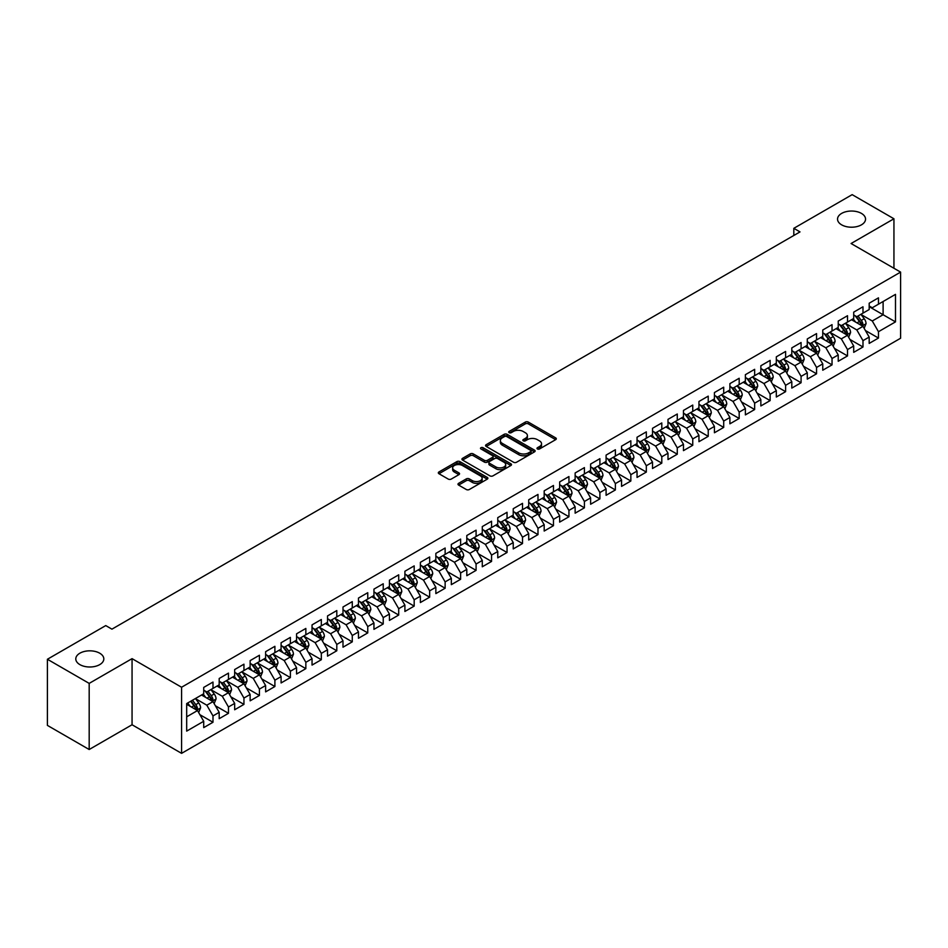 <?xml version="1.0" encoding="UTF-8"?>
<svg xmlns="http://www.w3.org/2000/svg" width="948" height="948" viewBox="0 0 948 948"><rect width="100%" height="100%" fill="white"/><g stroke="black" fill="none" stroke-linecap="round" stroke-linejoin="round"><path stroke-width="1.42" d="M537.421 448.961A1.505 0.865 0 0 0 539.542 448.961L555.682 439.647A2.145 1.244 0 0 0 556.31 438.77A2.145 1.244 0 0 0 555.682 437.893L528.344 422.109A2.145 1.244 0 0 0 525.299 422.109L509.159 431.423A1.505 0.865 0 0 0 508.721 432.039A1.505 0.865 0 0 0 509.159 432.655A1.505 0.865 0 0 0 511.292 432.655L513.378 431.447A6.873 3.97 0 0 1 523.106 431.447L525.382 432.762A6.873 3.97 0 0 1 527.396 435.57A6.873 3.97 0 0 1 525.382 438.367L523.296 439.576A1.505 0.865 0 0 0 522.846 440.192A1.505 0.865 0 0 0 523.296 440.808A1.505 0.865 0 0 0 525.417 440.808L527.503 439.599A6.873 3.97 0 0 1 537.232 439.599L539.507 440.915A6.873 3.97 0 0 1 541.521 443.723A6.873 3.97 0 0 1 539.507 446.532L537.421 447.74A1.505 0.865 0 0 0 536.983 448.345A1.505 0.865 0 0 0 537.421 448.961L537.421 447.74M99.706 653.196A14.007 8.082 0 0 0 84.443 651.442A14.007 8.082 0 0 0 75.793 658.907A14.007 8.082 0 0 0 79.905 664.631A14.007 8.082 0 0 0 95.167 666.385A14.007 8.082 0 0 0 103.818 658.907A14.007 8.082 0 0 0 99.706 653.196M861.448 213.407A14.007 8.082 0 0 0 846.185 211.653A14.007 8.082 0 0 0 837.534 219.13A14.007 8.082 0 0 0 841.634 224.842A14.007 8.082 0 0 0 856.897 226.596A14.007 8.082 0 0 0 865.548 219.13A14.007 8.082 0 0 0 861.448 213.407M458.619 483.326A2.145 1.244 0 0 0 457.991 484.203A2.145 1.244 0 0 0 458.619 485.08L466.286 489.5A2.145 1.244 0 0 0 469.331 489.5L487.248 479.155A2.145 1.244 0 0 0 487.876 478.278A2.145 1.244 0 0 0 487.248 477.401L459.91 461.617A2.145 1.244 0 0 0 456.865 461.617L438.948 471.962A2.145 1.244 0 0 0 438.32 472.839A2.145 1.244 0 0 0 438.948 473.716L448.214 479.072A2.145 1.244 0 0 0 451.248 479.072L458.915 474.64A2.145 1.244 0 0 0 459.543 473.763A2.145 1.244 0 0 0 458.915 472.886L454.329 470.232A5.747 3.318 0 0 1 452.646 467.885A5.747 3.318 0 0 1 456.189 464.816A5.747 3.318 0 0 1 462.446 465.539L480.458 475.932A5.747 3.318 0 0 1 482.141 478.278A5.747 3.318 0 0 1 478.586 481.347A5.747 3.318 0 0 1 472.329 480.624L469.331 478.894A2.145 1.244 0 0 0 466.286 478.894L458.619 483.326L458.619 485.08M89.183 683.39L89.183 749.513L132.056 724.758L132.056 658.647L89.183 683.39L47.4 659.263L105.749 625.585L111.935 629.152L800.005 231.904L793.82 228.326L793.82 235.483M132.056 658.647L181.578 687.241L900.6 272.112L900.6 338.235L181.578 753.352L181.578 687.241M893.94 268.272L893.94 218.775L851.079 243.518L900.6 272.112M893.94 218.775L852.157 194.648L793.82 228.326M513.532 462.233A2.145 1.244 0 0 0 516.565 462.233L534.494 451.876A2.145 1.244 0 0 0 535.122 450.999A2.145 1.244 0 0 0 534.494 450.122L507.156 434.338A2.145 1.244 0 0 0 504.111 434.338L486.182 444.683A2.145 1.244 0 0 0 485.554 445.56A2.145 1.244 0 0 0 486.182 446.437L513.532 462.233M481.548 449.293A1.505 0.865 0 0 1 483.077 449.494L510.842 465.527L492.948 475.86A2.145 1.244 0 0 1 489.915 475.86L462.565 460.076L470.232 455.68L470.232 453.891L462.565 458.322A2.145 1.244 0 0 0 461.937 459.199A2.145 1.244 0 0 0 462.565 460.076L462.565 458.322M470.232 455.68A2.145 1.244 0 0 1 473.277 455.68L473.277 453.891A2.145 1.244 0 0 0 470.232 453.891M473.277 453.891L484.369 460.301A2.145 1.244 0 0 0 487.402 460.301L492.486 457.363A2.145 1.244 0 0 0 493.126 456.486A2.145 1.244 0 0 0 492.486 455.609L480.944 448.937A1.505 0.865 0 0 1 480.506 448.321A1.505 0.865 0 0 1 481.43 447.527A1.505 0.865 0 0 1 483.077 447.717L510.877 463.762A2.145 1.244 0 0 1 511.505 464.639A2.145 1.244 0 0 1 510.877 465.515L510.877 463.762M869.186 306.69L883.109 314.736L883.109 301.511L895.493 294.366L878.464 304.19L878.464 297.85L869.186 303.206L869.186 309.546L862.988 313.124L862.988 306.785L853.71 312.141L853.71 318.481L847.512 322.059L847.512 315.72L838.233 321.076L838.233 327.416L832.036 330.994L832.036 324.654L822.757 330.011L822.757 336.35L816.56 339.929L816.56 333.589L807.281 338.946L807.281 345.285L801.084 348.864L801.084 342.524L791.805 347.88L791.805 354.22L785.608 357.799L785.608 351.459L776.329 356.815L776.329 363.155L770.131 366.734L770.131 360.394L760.853 365.75L760.853 372.09L754.655 375.669L754.655 369.329L745.377 374.685L745.377 381.025L739.179 384.604L739.179 378.264L729.901 383.62L729.901 389.96L723.703 393.539L723.703 387.199L714.425 392.555L714.425 398.895L708.227 402.473L708.227 396.134L698.949 401.49L698.949 407.841L692.751 411.408L692.751 405.069L683.472 410.425L683.472 416.776L677.275 420.343L677.275 414.003L667.996 419.36L667.996 425.711L661.799 429.278L661.799 422.938L652.52 428.295L652.52 434.646L646.323 438.213L646.323 431.873L637.044 437.229L637.044 443.581L630.847 447.148L630.847 440.808L621.568 446.164L621.568 452.516L615.37 456.083L615.37 449.743L606.092 455.099L606.092 461.451L599.894 465.018L599.894 458.678L590.616 464.034L590.616 470.386L584.418 473.953L584.418 467.613L575.14 472.969L575.14 479.321L568.942 482.888L568.942 476.548L559.664 481.904L559.664 488.256L553.466 491.822L553.466 485.483L544.188 490.839L544.188 497.19L537.99 500.757L537.99 494.418L528.711 499.774L528.711 506.125L522.514 509.692L522.514 503.352L513.235 508.709L513.235 515.06L507.038 518.627L507.038 512.287L497.759 517.644L497.759 523.995L491.562 527.562L491.562 521.222L482.283 526.578L482.283 532.93L476.086 536.497L476.086 530.157L466.807 535.513L466.807 541.865L460.61 545.432L460.61 539.092L451.331 544.448L451.331 550.8L445.133 554.367L445.133 548.027L435.855 553.383L435.855 559.735L429.657 563.302L429.657 556.962L420.379 562.318L420.379 568.67L414.181 572.236L414.181 565.897L404.903 571.253L404.903 577.605L398.705 581.171L398.705 574.832L389.427 580.188L389.427 586.539L383.229 590.106L383.229 583.767L373.95 589.123L373.95 595.474L367.753 599.041L367.753 592.701L358.474 598.058L358.474 604.409L352.277 607.976L352.277 601.636L342.998 606.993L342.998 613.344L336.801 616.911L336.801 610.571L327.522 615.927L327.522 622.279L321.325 625.846L321.325 619.506L312.046 624.874L312.046 631.214L305.849 634.781L305.849 628.441L296.57 633.809L296.57 640.149L290.372 643.716L290.372 637.376L281.094 642.744L281.094 649.084L274.896 652.662L274.896 646.311L265.618 651.679L265.618 658.019L259.42 661.597L259.42 655.246L250.142 660.614L250.142 666.954L243.944 670.532L243.944 664.181L234.666 669.549L234.666 675.888L228.468 679.467L228.468 673.116L219.189 678.484L219.189 684.823L212.992 688.402L212.992 682.05L203.713 687.419L203.713 693.758L186.685 703.582L186.685 731.109L203.713 721.274L197.516 710.562L186.685 704.305M895.493 294.366L895.493 321.882L878.464 331.705L872.279 320.993L861.057 314.511M865.394 330.508L878.464 338.057L878.464 331.705M878.464 338.057L869.186 343.413L869.186 337.073L862.988 340.64L856.802 329.928L845.58 323.446M849.918 339.443L862.988 346.992L862.988 340.64M862.988 346.992L853.71 352.348L853.71 346.008L847.512 349.575L841.326 338.863L830.104 332.381M834.441 348.378L847.512 355.927L847.512 349.575M847.512 355.927L838.233 361.283L838.233 354.943L832.036 358.51L825.85 347.798L814.628 341.316M818.965 357.313L832.036 364.861L832.036 358.51M832.036 364.861L822.757 370.218L822.757 363.878L816.56 367.445L810.374 356.732L799.152 350.25M803.489 366.248L816.56 373.796L816.56 367.445M816.56 373.796L807.281 379.153L807.281 372.813L801.084 376.38L794.898 365.667L783.676 359.185M788.013 375.183L801.084 382.731L801.084 376.38M801.084 382.731L791.805 388.088L791.805 381.748L785.608 385.315L779.422 374.602L768.2 368.12M772.537 384.118L785.608 391.666L785.608 385.315M785.608 391.666L776.329 397.022L776.329 390.683L770.131 394.25L763.946 383.537L752.724 377.055M757.061 393.053L770.131 400.601L770.131 394.25M770.131 400.601L760.853 405.957L760.853 399.618L754.655 403.184L748.47 392.472L737.248 385.99M741.585 401.988L754.655 409.536L754.655 403.184M754.655 409.536L745.377 414.892L745.377 408.552L739.179 412.119L732.994 401.407L721.772 394.925M726.109 410.922L739.179 418.471L739.179 412.119M739.179 418.471L729.901 423.827L729.901 417.487L723.703 421.054L717.518 410.342L706.296 403.86M710.633 419.857L723.703 427.406L723.703 421.054M723.703 427.406L714.425 432.762L714.425 426.422L708.227 429.989L702.041 419.277L690.819 412.795M695.157 428.792L708.227 436.341L708.227 429.989M708.227 436.341L698.949 441.697L698.949 435.357L692.751 438.936L686.565 428.212L675.343 421.73M679.68 437.727L692.751 445.276L692.751 438.936M692.751 445.276L683.472 450.632L683.472 444.292L677.275 447.871L671.089 437.147L659.867 430.665M664.204 446.662L677.275 454.211L677.275 447.871M677.275 454.211L667.996 459.567L667.996 453.227L661.799 456.806L655.613 446.081L644.391 439.599M648.728 455.597L661.799 463.145L661.799 456.806M661.799 463.145L652.52 468.502L652.52 462.162L646.323 465.741L640.137 455.016L628.915 448.534M633.252 464.532L646.323 472.08L646.323 465.741M646.323 472.08L637.044 477.436L637.044 471.097L630.847 474.675L624.661 463.951L613.439 457.469M617.776 473.467L630.847 481.015L630.847 474.675M630.847 481.015L621.568 486.371L621.568 480.032L615.37 483.61L609.185 472.886L597.963 466.404M602.3 482.402L615.37 489.95L615.37 483.61M615.37 489.95L606.092 495.306L606.092 488.967L599.894 492.545L593.709 481.821L582.487 475.339M586.824 491.337L599.894 498.885L599.894 492.545M599.894 498.885L590.616 504.241L590.616 497.901L584.418 501.48L578.233 490.756L567.011 484.274M571.348 500.271L584.418 507.82L584.418 501.48M584.418 507.82L575.14 513.176L575.14 506.836L568.942 510.415L562.756 499.691L551.535 493.209M555.872 509.206L568.942 516.755L568.942 510.415M568.942 516.755L559.664 522.111L559.664 515.771L553.466 519.35L547.28 508.626L536.058 502.144M540.396 518.141L553.466 525.69L553.466 519.35M553.466 525.69L544.188 531.046L544.188 524.706L537.99 528.285L531.804 517.561L520.582 511.079M524.919 527.076L537.99 534.625L537.99 528.285M537.99 534.625L528.711 539.981L528.711 533.641L522.514 537.22L516.328 526.495L505.106 520.014M509.443 536.011L522.514 543.559L522.514 537.22M522.514 543.559L513.235 548.916L513.235 542.576L507.038 546.155L500.852 535.43L489.63 528.948M493.967 544.946L507.038 552.494L507.038 546.155M507.038 552.494L497.759 557.851L497.759 551.511L491.562 555.09L485.376 544.365L474.154 537.883M478.491 553.881L491.562 561.429L491.562 555.09M491.562 561.429L482.283 566.786L482.283 560.446L476.086 564.024L469.9 553.3L458.678 546.818M463.015 562.816L476.086 570.364L476.086 564.024M476.086 570.364L466.807 575.72L466.807 569.381L460.61 572.959L454.424 562.235L443.202 555.753M447.539 571.751L460.61 579.299L460.61 572.959M460.61 579.299L451.331 584.655L451.331 578.316L445.133 581.894L438.948 571.17L427.726 564.688M432.063 580.686L445.133 588.234L445.133 581.894M445.133 588.234L435.855 593.602L435.855 587.25L429.657 590.829L423.472 580.105L412.25 573.623M416.587 589.62L429.657 597.169L429.657 590.829M429.657 597.169L420.379 602.537L420.379 596.185L414.181 599.764L407.996 589.04L396.774 582.558M401.111 598.555L414.181 606.104L414.181 599.764M414.181 606.104L404.903 611.472L404.903 605.12L398.705 608.699L392.519 597.975L381.297 591.493M385.635 607.49L398.705 615.039L398.705 608.699M398.705 615.039L389.427 620.407L389.427 614.055L383.229 617.634L377.043 606.91L365.821 600.428M370.158 616.425L383.229 623.974L383.229 617.634M383.229 623.974L373.95 629.342L373.95 622.99L367.753 626.569L361.567 615.845L350.345 609.363M354.682 625.36L367.753 632.909L367.753 626.569M367.753 632.909L358.474 638.277L358.474 631.925L352.277 635.504L346.091 624.779L334.869 618.297M339.206 634.295L352.277 641.843L352.277 635.504M352.277 641.843L342.998 647.211L342.998 640.86L336.801 644.439L330.615 633.714L319.393 627.232M323.73 643.23L336.801 650.778L336.801 644.439M336.801 650.778L327.522 656.146L327.522 649.795L321.325 653.373L315.139 642.649L303.917 636.167M308.254 652.165L321.325 659.713L321.325 653.373M321.325 659.713L312.046 665.081L312.046 658.73L305.849 662.308L299.663 651.584L288.441 645.102M292.778 661.1L305.849 668.648L305.849 662.308M305.849 668.648L296.57 674.016L296.57 667.665L290.372 671.243L284.187 660.519L272.965 654.037M277.302 670.035L290.372 677.583L290.372 671.243M290.372 677.583L281.094 682.951L281.094 676.599L274.896 680.178L268.711 669.454L257.489 662.972M261.826 678.969L274.896 686.518L274.896 680.178M274.896 686.518L265.618 691.886L265.618 685.534L259.42 689.113L253.234 678.389L242.013 671.907M246.35 687.904L259.42 695.453L259.42 689.113M259.42 695.453L250.142 700.821L250.142 694.469L243.944 698.048L237.758 687.324L226.536 680.842M230.874 696.839L243.944 704.388L243.944 698.048M243.944 704.388L234.666 709.756L234.666 703.404L228.468 706.983L222.282 696.259L211.06 689.777M215.397 705.774L228.468 713.323L228.468 706.983M228.468 713.323L219.189 718.691L219.189 712.339L212.992 715.918L206.806 705.194L195.584 698.712M199.921 714.709L212.992 722.258L212.992 715.918M212.992 722.258L203.713 727.626L203.713 721.274M203.713 690.18L206.806 691.969L212.992 688.402M186.685 716.807L197.516 710.562M219.189 681.245L222.282 683.034L228.468 679.467M206.806 705.194L212.992 701.627L201.545 695.014M219.189 712.339L212.992 701.627M234.666 672.31L237.758 674.099L243.944 670.532M222.282 696.259L228.468 692.692L217.021 686.079M234.666 703.404L228.468 692.692M250.142 663.375L253.234 665.164L259.42 661.597M237.758 687.324L243.944 683.745L232.497 677.145M250.142 694.469L243.944 683.745M265.618 654.44L268.711 656.229L274.896 652.662M253.234 678.389L259.42 674.81L247.973 668.21M265.618 685.534L259.42 674.81M281.094 645.505L284.187 647.294L290.372 643.716M268.711 669.454L274.896 665.875L263.449 659.263M281.094 676.599L274.896 665.875M296.57 636.57L299.663 638.36L305.849 634.781M284.187 660.519L290.372 656.94L278.925 650.328M296.57 667.665L290.372 656.94M312.046 627.635L315.139 629.425L321.325 625.846M299.663 651.584L305.849 648.005L294.401 641.393M312.046 658.73L305.849 648.005M327.522 618.7L330.615 620.49L336.801 616.911M315.139 642.649L321.325 639.07L309.877 632.458M327.522 649.795L321.325 639.07M342.998 609.765L346.091 611.555L352.277 607.976M330.615 633.714L336.801 630.136L325.354 623.523M342.998 640.86L336.801 630.136M358.474 600.831L361.567 602.62L367.753 599.041M346.091 624.779L352.277 621.201L340.83 614.588M358.474 631.925L352.277 621.201M373.95 591.896L377.043 593.685L383.229 590.106M361.567 615.845L367.753 612.266L356.306 605.654M373.95 622.99L367.753 612.266M389.427 582.961L392.519 584.75L398.705 581.171M377.043 606.91L383.229 603.331L371.782 596.719M389.427 614.055L383.229 603.331M404.903 574.026L407.996 575.815L414.181 572.236M392.519 597.975L398.705 594.396L387.258 587.784M404.903 605.12L398.705 594.396M420.379 565.091L423.472 566.88L429.657 563.302M407.996 589.04L414.181 585.461L402.734 578.849M420.379 596.185L414.181 585.461M435.855 556.156L438.948 557.945L445.133 554.367M423.472 580.105L429.657 576.526L418.21 569.914M435.855 587.25L429.657 576.526M451.331 547.221L454.424 549.011L460.61 545.432M438.948 571.17L445.133 567.591L433.686 560.979M451.331 578.316L445.133 567.591M466.807 538.286L469.9 540.076L476.086 536.497M454.424 562.235L460.61 558.656L449.162 552.044M466.807 569.381L460.61 558.656M482.283 529.351L485.376 531.141L491.562 527.562M469.9 553.3L476.086 549.721L464.639 543.109M482.283 560.446L476.086 549.721M497.759 520.416L500.852 522.206L507.038 518.627M485.376 544.365L491.562 540.787L480.115 534.174M497.759 551.511L491.562 540.787M513.235 511.482L516.328 513.271L522.514 509.692M500.852 535.43L507.038 531.852L495.591 525.239M513.235 542.576L507.038 531.852M528.711 502.547L531.804 504.336L537.99 500.757M516.328 526.495L522.514 522.917L511.067 516.304M528.711 533.641L522.514 522.917M544.188 493.612L547.28 495.401L553.466 491.822M531.804 517.561L537.99 513.982L526.543 507.37M544.188 524.706L537.99 513.982M559.664 484.677L562.756 486.466L568.942 482.888M547.28 508.626L553.466 505.047L542.019 498.435M559.664 515.771L553.466 505.047M575.14 475.742L578.233 477.531L584.418 473.953M562.756 499.691L568.942 496.112L557.495 489.5M575.14 506.836L568.942 496.112M590.616 466.807L593.709 468.596L599.894 465.018M578.233 490.756L584.418 487.177L572.971 480.565M590.616 497.901L584.418 487.177M606.092 457.872L609.185 459.661L615.37 456.083M593.709 481.821L599.894 478.242L588.447 471.63M606.092 488.967L599.894 478.242M621.568 448.937L624.661 450.727L630.847 447.148M609.185 472.886L615.37 469.307L603.923 462.695M621.568 480.032L615.37 469.307M637.044 440.002L640.137 441.792L646.323 438.213M624.661 463.951L630.847 460.373L619.4 453.76M637.044 471.097L630.847 460.373M652.52 431.067L655.613 432.857L661.799 429.278M640.137 455.016L646.323 451.438L634.876 444.825M652.52 462.162L646.323 451.438M667.996 422.133L671.089 423.922L677.275 420.343M655.613 446.081L661.799 442.503L650.352 435.89M667.996 453.227L661.799 442.503M683.472 413.198L686.565 414.987L692.751 411.408M671.089 437.147L677.275 433.568L665.828 426.956M683.472 444.292L677.275 433.568M698.949 404.263L702.041 406.052L708.227 402.473M686.565 428.212L692.751 424.633L681.304 418.021M698.949 435.357L692.751 424.633M714.425 395.328L717.518 397.117L723.703 393.539M702.041 419.277L708.227 415.698L696.78 409.086M714.425 426.422L708.227 415.698M729.901 386.393L732.994 388.182L739.179 384.604M717.518 410.342L723.703 406.763L712.256 400.151M729.901 417.487L723.703 406.763M745.377 377.458L748.47 379.247L754.655 375.669M732.994 401.407L739.179 397.828L727.732 391.216M745.377 408.552L739.179 397.828M760.853 368.523L763.946 370.312L770.131 366.734M748.47 392.472L754.655 388.893L743.208 382.281M760.853 399.618L754.655 388.893M776.329 359.588L779.422 361.378L785.608 357.799M763.946 383.537L770.131 379.958L758.684 373.346M776.329 390.683L770.131 379.958M791.805 350.653L794.898 352.443L801.084 348.864M779.422 374.602L785.608 371.024L774.16 364.411M791.805 381.748L785.608 371.024M807.281 341.718L810.374 343.508L816.56 339.929M794.898 365.667L801.084 362.089L789.637 355.476M807.281 372.813L801.084 362.089M822.757 332.784L825.85 334.573L832.036 330.994M810.374 356.732L816.56 353.154L805.113 346.541M822.757 363.878L816.56 353.154M838.233 323.849L841.326 325.638L847.512 322.059M825.85 347.798L832.036 344.219L820.589 337.606M838.233 354.943L832.036 344.219M853.71 314.914L856.802 316.703L862.988 313.124M841.326 338.863L847.512 335.284L836.065 328.672M853.71 346.008L847.512 335.284M869.186 305.979L872.279 307.768L878.464 304.19M856.802 329.928L862.988 326.349L851.541 319.737M869.186 337.073L862.988 326.349M47.4 659.263L47.4 725.386L89.183 749.513M132.056 724.758L181.578 753.352M872.279 320.993L883.109 314.736L895.493 321.882M538.014 449.174L539.507 448.321A6.873 3.97 0 0 0 541.521 445.513L541.521 443.723M527.396 435.57L527.396 437.348A6.873 3.97 0 0 1 525.382 440.156L523.889 441.021M555.658 439.659L528.344 423.886A2.145 1.244 0 0 0 525.299 423.886L509.763 432.857M534.494 450.122L534.494 451.876L507.156 436.127A2.145 1.244 0 0 0 504.111 436.127L486.217 446.461L486.182 444.683M530.702 451.615A1.505 0.865 0 0 0 531.141 450.999A1.505 0.865 0 0 0 530.702 450.383L506.694 436.53A1.505 0.865 0 0 0 504.573 436.53L502.369 437.798A6.873 3.97 0 0 0 500.354 440.607A6.873 3.97 0 0 0 502.369 443.415L518.769 452.883A6.873 3.97 0 0 0 528.498 452.883L530.702 451.615L530.702 453.405A1.505 0.865 0 0 0 531.141 452.789L531.141 450.999M500.354 440.607L500.354 442.396A6.873 3.97 0 0 0 502.369 445.204L502.369 443.415M530.702 453.405L528.498 454.673A6.873 3.97 0 0 1 518.769 454.673L502.369 445.204M473.277 455.68L484.369 462.091A2.145 1.244 0 0 0 487.402 462.091L492.486 459.152A2.145 1.244 0 0 0 493.126 458.275L493.126 456.486M495.875 466.937A5.747 3.318 0 0 0 502.132 467.66A5.747 3.318 0 0 0 505.687 464.591A5.747 3.318 0 0 0 504.004 462.245L497.653 458.583A2.145 1.244 0 0 0 494.619 458.583L489.524 461.522A2.145 1.244 0 0 0 488.895 462.399A2.145 1.244 0 0 0 489.524 463.276L495.875 466.937L495.875 468.727A5.747 3.318 0 0 0 502.132 469.45A5.747 3.318 0 0 0 505.687 466.38L505.687 464.591M488.895 462.399L488.895 464.188A2.145 1.244 0 0 0 489.524 465.065L489.524 463.276M495.875 468.727L489.524 465.065M482.141 478.278L482.141 480.067A5.747 3.318 0 0 1 478.586 483.125A5.747 3.318 0 0 1 472.329 482.414L469.331 480.683A2.145 1.244 0 0 0 466.286 480.683L458.642 485.092M452.646 467.885L452.646 469.675A5.747 3.318 0 0 0 454.329 472.021L454.329 470.232M458.915 472.886L458.915 474.64L454.329 472.021M487.225 479.167L459.91 463.406A2.145 1.244 0 0 0 456.865 463.406L438.971 473.739M864.138 328.328L866.057 323.647A5.795 3.354 -120 0 0 864.209 318.706L860.914 314.321M855.677 322.13L853.176 318.789M855.084 315.708L859.409 321.479A5.795 3.354 60 0 1 861.068 324.974L862.929 323.896A5.795 3.354 -120 0 0 861.27 320.412L857.976 316.016M856.103 316.288L860.156 321.716A2.951 1.706 60 0 1 860.701 322.616L862.929 323.896M848.661 337.263L850.581 332.582A5.795 3.354 -120 0 0 848.733 327.641L845.438 323.256M840.201 331.065L837.7 327.724M839.608 324.643L843.933 330.414A5.795 3.354 60 0 1 845.592 333.909L847.453 332.831A5.795 3.354 -120 0 0 845.794 329.347L842.499 324.951M840.627 325.223L844.68 330.651A2.951 1.706 60 0 1 845.225 331.551L847.453 332.831M833.185 346.198L835.105 341.517A5.795 3.354 -120 0 0 833.256 336.576L829.962 332.191M824.724 340L822.224 336.659M824.132 333.578L828.457 339.348A5.795 3.354 60 0 1 830.116 342.844L831.977 341.766A5.795 3.354 -120 0 0 830.318 338.282L827.023 333.886M825.151 334.158L829.204 339.585A2.951 1.706 60 0 1 829.749 340.486L831.977 341.766M817.709 355.133L819.629 350.452A5.795 3.354 -120 0 0 817.78 345.51L814.486 341.126M809.248 348.935L806.748 345.593M808.656 342.512L812.981 348.283A5.795 3.354 60 0 1 814.64 351.779L816.501 350.701A5.795 3.354 -120 0 0 814.842 347.217L811.547 342.821M809.675 343.093L813.728 348.52A2.951 1.706 60 0 1 814.273 349.421L816.501 350.701M802.233 364.068L804.153 359.387A5.795 3.354 -120 0 0 802.304 354.445L799.01 350.061M793.772 357.87L791.272 354.528M793.18 351.447L797.505 357.218A5.795 3.354 60 0 1 799.164 360.714L801.024 359.636A5.795 3.354 -120 0 0 799.365 356.152L796.071 351.755M794.199 352.028L798.252 357.455A2.951 1.706 60 0 1 798.797 358.356L801.024 359.636M786.757 373.002L788.677 368.322A5.795 3.354 -120 0 0 786.828 363.38L783.534 358.996M778.296 366.805L775.796 363.463M777.704 360.382L782.029 366.153A5.795 3.354 60 0 1 783.688 369.649L785.548 368.571A5.795 3.354 -120 0 0 783.889 365.087L780.595 360.69M778.723 360.963L782.775 366.39A2.951 1.706 60 0 1 783.321 367.291L785.548 368.571M771.281 381.937L773.201 377.257A5.795 3.354 -120 0 0 771.352 372.315L768.058 367.931M762.82 375.74L760.32 372.398M762.228 369.317L766.553 375.088A5.795 3.354 60 0 1 768.212 378.584L770.072 377.505A5.795 3.354 -120 0 0 768.413 374.022L765.119 369.625M763.247 369.898L767.299 375.325A2.951 1.706 60 0 1 767.844 376.226L770.072 377.505M755.805 390.872L757.725 386.191A5.795 3.354 -120 0 0 755.876 381.262L752.582 376.866M747.344 384.675L744.844 381.333M746.751 378.252L751.077 384.023A5.795 3.354 60 0 1 752.736 387.519L754.596 386.44A5.795 3.354 -120 0 0 752.937 382.956L749.643 378.56M747.771 378.833L751.823 384.26A2.951 1.706 60 0 1 752.368 385.161L754.596 386.44M740.329 399.807L742.248 395.126A5.795 3.354 -120 0 0 740.4 390.197L737.106 385.8M731.868 393.61L729.368 390.268M731.275 387.187L735.601 392.958A5.795 3.354 60 0 1 737.26 396.454L739.12 395.375A5.795 3.354 -120 0 0 737.461 391.891L734.167 387.495M732.294 387.779L736.347 393.195A2.951 1.706 60 0 1 736.892 394.095L739.12 395.375M724.853 408.742L726.772 404.061A5.795 3.354 -120 0 0 724.924 399.132L721.629 394.735M716.392 402.545L713.891 399.203M715.799 396.122L720.125 401.893A5.795 3.354 60 0 1 721.784 405.389L723.644 404.31A5.795 3.354 -120 0 0 721.985 400.826L718.691 396.43M716.818 396.714L720.871 402.13A2.951 1.706 60 0 1 721.416 403.03L723.644 404.31M709.377 417.677L711.296 412.996A5.795 3.354 -120 0 0 709.448 408.067L706.153 403.67M700.916 411.479L698.415 408.138M700.323 405.057L704.648 410.828A5.795 3.354 60 0 1 706.307 414.323L708.168 413.245A5.795 3.354 -120 0 0 706.509 409.761L703.215 405.365M701.342 405.649L705.395 411.065A2.951 1.706 60 0 1 705.94 411.965L708.168 413.245M693.9 426.612L695.82 421.931A5.795 3.354 -120 0 0 693.972 417.001L690.677 412.605M685.44 420.414L682.939 417.073M684.847 413.992L689.172 419.763A5.795 3.354 60 0 1 690.831 423.258L692.692 422.18A5.795 3.354 -120 0 0 691.033 418.696L687.738 414.3M685.866 414.584L689.919 420A2.951 1.706 60 0 1 690.464 420.9L692.692 422.18M678.424 435.547L680.344 430.866A5.795 3.354 -120 0 0 678.495 425.936L675.201 421.54M669.963 429.349L667.463 426.007M669.371 422.926L673.696 428.697A5.795 3.354 60 0 1 675.355 432.193L677.216 431.115A5.795 3.354 -120 0 0 675.557 427.631L672.262 423.235M670.39 423.519L674.443 428.934A2.951 1.706 60 0 1 674.988 429.835L677.216 431.115M662.948 444.494L664.868 439.801A5.795 3.354 -120 0 0 663.019 434.871L659.725 430.475M654.487 438.284L651.987 434.942M653.895 431.861L658.22 437.632A5.795 3.354 60 0 1 659.879 441.128L661.74 440.05A5.795 3.354 -120 0 0 660.081 436.566L656.786 432.181M654.914 432.454L658.967 437.869A2.951 1.706 60 0 1 659.512 438.77L661.74 440.05M647.472 453.428L649.392 448.736A5.795 3.354 -120 0 0 647.543 443.806L644.249 439.41M639.011 447.219L636.511 443.877M638.419 440.796L642.744 446.567A5.795 3.354 60 0 1 644.403 450.063L646.263 448.985A5.795 3.354 -120 0 0 644.604 445.501L641.31 441.116M639.438 441.389L643.491 446.804A2.951 1.706 60 0 1 644.036 447.705L646.263 448.985M631.996 462.363L633.916 457.671A5.795 3.354 -120 0 0 632.067 452.741L628.773 448.345M623.535 456.154L621.035 452.812M622.943 449.731L627.268 455.502A5.795 3.354 60 0 1 628.927 458.998L630.787 457.92A5.795 3.354 -120 0 0 629.128 454.436L625.834 450.051M623.962 450.324L628.014 455.739A2.951 1.706 60 0 1 628.56 456.64L630.787 457.92M616.52 471.298L618.44 466.606A5.795 3.354 -120 0 0 616.591 461.676L613.297 457.28M608.059 465.089L605.559 461.747M607.467 458.666L611.792 464.437A5.795 3.354 60 0 1 613.451 467.933L615.311 466.854A5.795 3.354 -120 0 0 613.652 463.371L610.358 458.986M608.486 459.259L612.538 464.674A2.951 1.706 60 0 1 613.083 465.575L615.311 466.854M601.044 480.233L602.964 475.541A5.795 3.354 -120 0 0 601.115 470.611L597.821 466.215M592.583 474.024L590.083 470.682M591.99 467.601L596.316 473.372A5.795 3.354 60 0 1 597.975 476.868L599.835 475.789A5.795 3.354 -120 0 0 598.176 472.305L594.882 467.921M593.01 468.194L597.062 473.609A2.951 1.706 60 0 1 597.607 474.51L599.835 475.789M585.568 489.168L587.487 484.475A5.795 3.354 -120 0 0 585.639 479.546L582.345 475.149M577.107 482.959L574.606 479.617M576.514 476.536L580.84 482.307A5.795 3.354 60 0 1 582.499 485.803L584.359 484.724A5.795 3.354 -120 0 0 582.7 481.24L579.406 476.856M577.533 477.128L581.586 482.544A2.951 1.706 60 0 1 582.131 483.444L584.359 484.724M570.092 498.103L572.011 493.41A5.795 3.354 -120 0 0 570.163 488.481L566.868 484.084M561.631 491.894L559.13 488.552M561.038 485.471L565.364 491.242A5.795 3.354 60 0 1 567.023 494.738L568.883 493.659A5.795 3.354 -120 0 0 567.224 490.175L563.93 485.791M562.057 486.063L566.11 491.479A2.951 1.706 60 0 1 566.655 492.379L568.883 493.659M554.616 507.038L556.535 502.345A5.795 3.354 -120 0 0 554.687 497.416L551.392 493.019M546.155 500.828L543.654 497.487M545.562 494.406L549.887 500.177A5.795 3.354 60 0 1 551.546 503.672L553.407 502.594A5.795 3.354 -120 0 0 551.748 499.11L548.454 494.726M546.581 494.998L550.634 500.414A2.951 1.706 60 0 1 551.179 501.314L553.407 502.594M539.139 515.973L541.059 511.28A5.795 3.354 -120 0 0 539.211 506.351L535.916 501.954M530.679 509.763L528.178 506.422M530.086 503.341L534.411 509.112A5.795 3.354 60 0 1 536.07 512.607L537.931 511.529A5.795 3.354 -120 0 0 536.272 508.045L532.977 503.661M531.105 503.933L535.158 509.349A2.951 1.706 60 0 1 535.703 510.249L537.931 511.529M523.663 524.908L525.583 520.215A5.795 3.354 -120 0 0 523.734 515.285L520.44 510.889M515.202 518.698L512.702 515.356M514.61 512.276L518.935 518.046A5.795 3.354 60 0 1 520.594 521.542L522.455 520.464A5.795 3.354 -120 0 0 520.796 516.98L517.501 512.595M515.629 512.868L519.682 518.283A2.951 1.706 60 0 1 520.227 519.184L522.455 520.464M508.187 533.842L510.107 529.162A5.795 3.354 -120 0 0 508.258 524.22L504.964 519.824M499.726 527.633L497.226 524.291M499.134 521.21L503.459 526.981A5.795 3.354 60 0 1 505.118 530.477L506.979 529.399A5.795 3.354 -120 0 0 505.32 525.915L502.025 521.53M500.153 521.803L504.206 527.218A2.951 1.706 60 0 1 504.751 528.119L506.979 529.399M492.711 542.777L494.631 538.097A5.795 3.354 -120 0 0 492.782 533.155L489.488 528.759M484.25 536.568L481.75 533.226M483.658 530.145L487.983 535.916A5.795 3.354 60 0 1 489.642 539.412L491.502 538.334A5.795 3.354 -120 0 0 489.843 534.85L486.549 530.465M484.677 530.738L488.73 536.153A2.951 1.706 60 0 1 489.275 537.054L491.502 538.334M477.235 551.712L479.155 547.032A5.795 3.354 -120 0 0 477.306 542.09L474.012 537.694M468.774 545.503L466.274 542.161M468.182 539.08L472.507 544.863A5.795 3.354 60 0 1 474.166 548.347L476.026 547.269A5.795 3.354 -120 0 0 474.367 543.785L471.073 539.4M469.201 539.673L473.253 545.088A2.951 1.706 60 0 1 473.799 545.989L476.026 547.269M461.759 560.647L463.679 555.966A5.795 3.354 -120 0 0 461.83 551.025L458.536 546.629M453.298 554.438L450.798 551.096M452.706 548.015L457.031 553.798A5.795 3.354 60 0 1 458.69 557.282L460.55 556.203A5.795 3.354 -120 0 0 458.891 552.72L455.597 548.335M453.725 548.608L457.777 554.023A2.951 1.706 60 0 1 458.322 554.924L460.55 556.203M446.283 569.582L448.203 564.901A5.795 3.354 -120 0 0 446.354 559.96L443.06 555.564M437.822 563.373L435.322 560.031M437.229 556.95L441.555 562.733A5.795 3.354 60 0 1 443.214 566.217L445.074 565.138A5.795 3.354 -120 0 0 443.415 561.654L440.121 557.27M438.249 557.543L442.301 562.958A2.951 1.706 60 0 1 442.846 563.859L445.074 565.138M430.807 578.517L432.726 573.836A5.795 3.354 -120 0 0 430.878 568.895L427.584 564.498M422.346 572.308L419.846 568.966M421.753 565.885L426.079 571.668A5.795 3.354 60 0 1 427.738 575.152L429.598 574.073A5.795 3.354 -120 0 0 427.939 570.589L424.645 566.205M422.772 566.477L426.825 571.893A2.951 1.706 60 0 1 427.37 572.793L429.598 574.073M415.331 587.452L417.25 582.771A5.795 3.354 -120 0 0 415.402 577.83L412.107 573.433M406.87 581.243L404.369 577.901M406.277 574.82L410.603 580.603A5.795 3.354 60 0 1 412.262 584.087L414.122 583.008A5.795 3.354 -120 0 0 412.451 579.524L409.169 575.14M407.296 575.412L411.349 580.828A2.951 1.706 60 0 1 411.894 581.728L414.122 583.008M399.855 596.387L401.774 591.706A5.795 3.354 -120 0 0 399.926 586.765L396.631 582.368M391.394 590.177L388.893 586.836M390.801 583.755L395.126 589.538A5.795 3.354 60 0 1 396.785 593.021L398.646 591.943A5.795 3.354 -120 0 0 396.975 588.459L393.693 584.075M391.82 584.347L395.873 589.763A2.951 1.706 60 0 1 396.418 590.663L398.646 591.943M384.378 605.322L386.298 600.641A5.795 3.354 -120 0 0 384.45 595.7L381.155 591.303M375.918 599.112L373.417 595.782M375.325 592.69L379.65 598.472A5.795 3.354 60 0 1 381.309 601.956L383.17 600.878A5.795 3.354 -120 0 0 381.499 597.394L378.216 593.01M376.344 593.282L380.397 598.698A2.951 1.706 60 0 1 380.942 599.598L383.17 600.878M368.902 614.257L370.822 609.576A5.795 3.354 -120 0 0 368.973 604.634L365.679 600.25M360.441 608.047L357.941 604.717M359.849 601.625L364.174 607.407A5.795 3.354 60 0 1 365.833 610.891L367.694 609.825A5.795 3.354 -120 0 0 366.023 606.329L362.74 601.944M360.868 602.217L364.921 607.632A2.951 1.706 60 0 1 365.466 608.533L367.694 609.825M353.426 623.192L355.346 618.511A5.795 3.354 -120 0 0 353.497 613.569L350.203 609.185M344.965 616.982L342.465 613.652M344.373 610.559L348.698 616.342A5.795 3.354 60 0 1 350.357 619.826L352.218 618.76A5.795 3.354 -120 0 0 350.547 615.264L347.264 610.879M345.392 611.152L349.445 616.567A2.951 1.706 60 0 1 349.99 617.468L352.218 618.76M337.95 632.126L339.87 627.446A5.795 3.354 -120 0 0 338.021 622.504L334.727 618.12M329.489 625.917L326.989 622.587M328.897 619.494L333.222 625.277A5.795 3.354 60 0 1 334.881 628.761L336.741 627.695A5.795 3.354 -120 0 0 335.071 624.199L331.788 619.814M329.916 620.087L333.969 625.502A2.951 1.706 60 0 1 334.514 626.403L336.741 627.695M322.474 641.061L324.394 636.381A5.795 3.354 -120 0 0 322.545 631.439L319.251 627.055M314.013 634.852L311.513 631.522M313.421 628.429L317.746 634.212A5.795 3.354 60 0 1 319.405 637.696L321.265 636.629A5.795 3.354 -120 0 0 319.594 633.134L316.312 628.749M314.44 629.022L318.492 634.437A2.951 1.706 60 0 1 319.038 635.338L321.265 636.629M306.998 649.996L308.918 645.315A5.795 3.354 -120 0 0 307.069 640.374L303.775 635.99M298.537 643.787L296.037 640.457M297.945 637.364L302.27 643.147A5.795 3.354 60 0 1 303.929 646.631L305.789 645.564A5.795 3.354 -120 0 0 304.118 642.069L300.836 637.684M298.964 637.957L303.016 643.372A2.951 1.706 60 0 1 303.561 644.273L305.789 645.564M291.522 658.931L293.442 654.25A5.795 3.354 -120 0 0 291.593 649.309L288.299 644.924M283.061 652.722L280.561 649.392M282.468 646.299L286.794 652.082A5.795 3.354 60 0 1 288.453 655.566L290.313 654.499A5.795 3.354 -120 0 0 288.642 651.003L285.36 646.619M283.488 646.891L287.54 652.307A2.951 1.706 60 0 1 288.085 653.208L290.313 654.499M276.046 667.866L277.965 663.185A5.795 3.354 -120 0 0 276.117 658.244L272.823 653.859M267.585 661.657L265.084 658.327M266.992 655.234L271.318 661.017A5.795 3.354 60 0 1 272.977 664.501L274.837 663.434A5.795 3.354 -120 0 0 273.166 659.938L269.884 655.554M268.011 655.826L272.064 661.242A2.951 1.706 60 0 1 272.609 662.142L274.837 663.434M260.57 676.801L262.489 672.12A5.795 3.354 -120 0 0 260.641 667.179L257.346 662.794M252.109 670.591L249.608 667.262M251.516 664.169L255.842 669.952A5.795 3.354 60 0 1 257.501 673.435L259.361 672.369A5.795 3.354 -120 0 0 257.69 668.873L254.408 664.489M252.535 664.761L256.588 670.177A2.951 1.706 60 0 1 257.133 671.077L259.361 672.369M245.094 685.736L247.013 681.055A5.795 3.354 -120 0 0 245.165 676.114L241.87 671.729M236.633 679.526L234.132 676.197M236.04 673.104L240.365 678.886A5.795 3.354 60 0 1 242.024 682.37L243.885 681.304A5.795 3.354 -120 0 0 242.214 677.808L238.932 673.424M237.059 673.696L241.112 679.112A2.951 1.706 60 0 1 241.657 680.012L243.885 681.304M229.617 694.671L231.537 689.99A5.795 3.354 -120 0 0 229.689 685.049L226.394 680.664M221.157 688.461L218.656 685.131M220.564 682.039L224.889 687.821A5.795 3.354 60 0 1 226.548 691.305L228.409 690.239A5.795 3.354 -120 0 0 226.738 686.743L223.455 682.359M221.583 682.631L225.636 688.047A2.951 1.706 60 0 1 226.181 688.947L228.409 690.239M214.141 703.606L216.061 698.925A5.795 3.354 -120 0 0 214.212 693.983L210.918 689.599M205.68 697.396L203.18 694.066M205.088 690.974L209.413 696.756A5.795 3.354 60 0 1 211.072 700.24L212.933 699.174A5.795 3.354 -120 0 0 211.262 695.678L207.979 691.293M206.107 691.566L210.16 696.981A2.951 1.706 60 0 1 210.705 697.882L212.933 699.174M198.665 712.54L200.585 707.86A5.795 3.354 -120 0 0 198.736 702.918L195.442 698.534M190.204 706.331L187.704 703.001M190.643 701.295L193.937 705.691A5.795 3.354 60 0 1 195.596 709.175L197.457 708.109A5.795 3.354 -120 0 0 195.786 704.613L192.503 700.228M191.046 701.07L194.684 705.916A2.951 1.706 60 0 1 195.229 706.817L197.457 708.109M539.507 448.321L539.507 446.532M523.296 440.808L523.296 439.576M525.382 440.156L525.382 438.367M509.159 432.655L509.159 431.423M525.299 423.886L525.299 422.109M528.344 423.886L528.344 422.109M555.682 439.647L555.682 437.893M504.111 436.127L504.111 434.338M507.156 436.127L507.156 434.338M518.769 454.673L518.769 452.883M528.498 454.673L528.498 452.883M484.369 462.091L484.369 460.301M487.402 462.091L487.402 460.301M492.486 459.152L492.486 457.363M483.077 449.494L483.077 447.717M466.286 480.683L466.286 478.894M469.331 480.683L469.331 478.894M472.329 482.414L472.329 480.624M438.948 473.716L438.948 471.962M456.865 463.406L456.865 461.617M459.91 463.406L459.91 461.617M487.248 479.155L487.248 477.401M862.265 325.922L866.022 323.766M861.27 320.412L864.209 318.706M856.98 322.877L859.409 321.479M846.789 334.857L850.546 332.701M845.794 329.347L848.733 327.641M841.504 331.812L843.933 330.414M831.313 343.804L835.07 341.636M830.318 338.282L833.256 336.576M826.028 340.747L828.457 339.348M815.837 352.739L819.593 350.57M814.842 347.217L817.78 345.51M810.552 349.682L812.981 348.283M800.361 361.674L804.117 359.505M799.365 356.152L802.304 354.445M795.076 358.617L797.505 357.218M784.885 370.609L788.641 368.44M783.889 365.087L786.828 363.38M779.6 367.551L782.029 366.153M769.409 379.544L773.165 377.375M768.413 374.022L771.352 372.315M764.124 376.486L766.553 375.088M753.933 388.479L757.689 386.31M752.937 382.956L755.876 381.262M748.647 385.421L751.077 384.023M738.456 397.413L742.213 395.245M737.461 391.891L740.4 390.197M733.171 394.356L735.601 392.958M722.98 406.348L726.737 404.18M721.985 400.826L724.924 399.132M717.695 403.291L720.125 401.893M707.504 415.283L711.261 413.115M706.509 409.761L709.448 408.067M702.219 412.226L704.648 410.828M692.028 424.218L695.785 422.05M691.033 418.696L693.972 417.001M686.743 421.161L689.172 419.763M676.552 433.153L680.309 430.985M675.557 427.631L678.495 425.936M671.267 430.096L673.696 428.697M661.076 442.088L664.832 439.919M660.081 436.566L663.019 434.871M655.791 439.031L658.22 437.632M645.6 451.023L649.356 448.854M644.604 445.501L647.543 443.806M640.315 447.966L642.744 446.567M630.124 459.958L633.88 457.789M629.128 454.436L632.067 452.741M624.839 456.9L627.268 455.502M614.648 468.893L618.404 466.724M613.652 463.371L616.591 461.676M609.363 465.835L611.792 464.437M599.172 477.828L602.928 475.659M598.176 472.305L601.115 470.611M593.886 474.77L596.316 473.372M583.695 486.762L587.452 484.594M582.7 481.24L585.639 479.546M578.41 483.705L580.84 482.307M568.219 495.697L571.976 493.529M567.224 490.175L570.163 488.481M562.934 492.64L565.364 491.242M552.743 504.632L556.5 502.464M551.748 499.11L554.687 497.416M547.458 501.575L549.887 500.177M537.267 513.567L541.024 511.399M536.272 508.045L539.211 506.351M531.982 510.522L534.411 509.112M521.791 522.502L525.548 520.334M520.796 516.98L523.734 515.285M516.506 519.457L518.935 518.046M506.315 531.437L510.071 529.268M505.32 525.915L508.258 524.22M501.03 528.391L503.459 526.981M490.839 540.372L494.595 538.203M489.843 534.85L492.782 533.155M485.554 537.326L487.983 535.916M475.363 549.307L479.119 547.138M474.367 543.785L477.306 542.09M470.078 546.261L472.507 544.863M459.887 558.242L463.643 556.073M458.891 552.72L461.83 551.025M454.602 555.196L457.031 553.798M444.411 567.177L448.167 565.008M443.415 561.654L446.354 559.96M439.125 564.131L441.555 562.733M428.934 576.111L432.691 573.943M427.939 570.589L430.878 568.895M423.649 573.066L426.079 571.668M413.458 585.046L417.215 582.878M412.451 579.524L415.402 577.83M408.173 582.001L410.603 580.603M397.982 593.981L401.739 591.813M396.975 588.459L399.926 586.765M392.697 590.936L395.126 589.538M382.506 602.916L386.263 600.748M381.499 597.394L384.45 595.7M377.221 599.871L379.65 598.472M367.03 611.851L370.786 609.683M366.023 606.329L368.973 604.634M361.745 608.806L364.174 607.407M351.554 620.786L355.31 618.617M350.547 615.264L353.497 613.569M346.269 617.74L348.698 616.342M336.078 629.721L339.834 627.552M335.071 624.199L338.021 622.504M330.793 626.675L333.222 625.277M320.602 638.656L324.358 636.487M319.594 633.134L322.545 631.439M315.317 635.61L317.746 634.212M305.126 647.591L308.882 645.422M304.118 642.069L307.069 640.374M299.841 644.545L302.27 643.147M289.65 656.526L293.406 654.357M288.642 651.003L291.593 649.309M284.364 653.48L286.794 652.082M274.173 665.46L277.93 663.292M273.166 659.938L276.117 658.244M268.888 662.415L271.318 661.017M258.697 674.395L262.454 672.227M257.69 668.873L260.641 667.179M253.412 671.35L255.842 669.952M243.221 683.33L246.978 681.162M242.214 677.808L245.165 676.114M237.936 680.285L240.365 678.886M227.745 692.265L231.502 690.097M226.738 686.743L229.689 685.049M222.46 689.22L224.889 687.821M212.269 701.2L216.026 699.032M211.262 695.678L214.212 693.983M206.984 698.155L209.413 696.756M196.793 710.135L200.549 707.966M195.786 704.613L198.736 702.918M191.508 707.09L193.937 705.691"/></g></svg>
